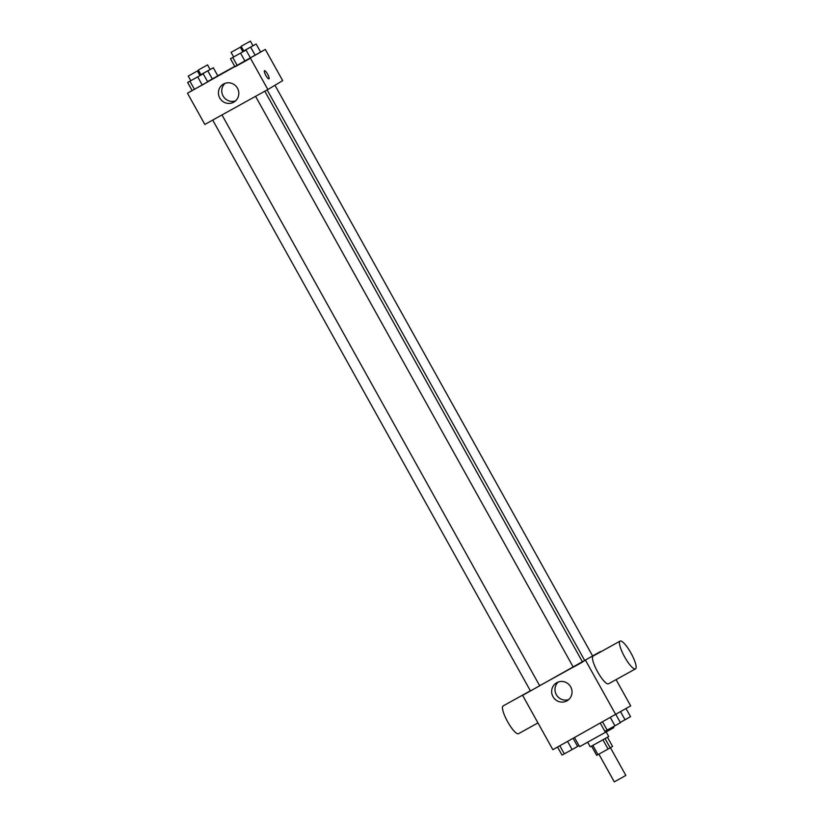 <?xml version="1.0" encoding="UTF-8"?>
<svg xmlns="http://www.w3.org/2000/svg" width="823" height="823" viewBox="0 0 823 823"><rect width="100%" height="100%" fill="white"/><g stroke="black" fill="none" stroke-linecap="round" stroke-linejoin="round"><path stroke-width="1.23" d="M598.877 754.156L614.287 781.85L619.421 779.052L625.85 775.42L610.44 747.726M602.94 739.815L608.084 749.053L598.002 754.64L596.696 755.349L591.552 746.111M607.456 737.264L612.569 746.44L608.084 749.053M605.049 738.622L610.193 747.87M606.222 731.997L608.732 736.503L599.525 741.718L590.235 746.8L587.725 742.284M592.858 745.401L598.002 754.64M574.557 737.655L579.577 746.677L613.783 727.676L613.763 726.503M616.067 679.633L630.685 705.877L552.85 749.681L522.615 695.363L530.341 690.734M592.581 655.921L600.636 651.888M582.468 661.918L584.741 660.55L267.136 89.923M539.651 685.713L573.261 667.134M600.451 651.559L522.615 695.363M212.715 120.076L530.444 690.929L539.693 685.785L221.973 114.942M584.68 660.447L592.622 655.993L274.954 85.263M264.811 91.209L582.53 662.042L577.931 664.655L573.292 667.186L255.552 96.332M585.616 660.447L615.851 714.775M570.689 686.876A10.401 10.113 59.1 0 1 567.191 700.702A10.401 10.113 59.1 0 1 553.159 696.978A10.401 10.113 59.1 0 1 556.492 682.853A10.401 10.113 59.1 0 1 570.689 686.876M635.49 668.873L608.485 683.831A15.874 3.704 -119 0 1 597.591 671.794A15.874 3.704 -119 0 1 593.074 656.075A15.874 3.704 -119 0 1 593.105 656.065L620.1 641.107A15.874 3.704 -119 0 1 620.1 641.107A15.874 3.704 -119 0 1 631.035 653.195A15.874 3.704 -119 0 1 635.49 668.873A15.874 3.704 -119 0 1 624.585 656.836A15.874 3.704 -119 0 1 620.079 641.117M527.913 692.184L503.1 705.939A15.874 3.704 61 0 0 507.554 721.617A15.874 3.704 61 0 0 518.49 733.705A15.874 3.704 61 0 0 518.511 733.694L537.954 722.923M568.765 699.529A10.401 10.113 59.1 0 1 558.261 682.02M260.603 52.034L265.304 49.431L282.67 80.633L267.845 89.522L204.845 124.438L187.479 93.236L192.088 90.468M217.766 75.778L234.73 66.365M200.02 75.51L203.219 73.813L207.725 81.909L202.232 85.016L192.129 90.54L187.634 82.454L190.782 80.664M260.644 52.116L250.398 57.867L260.644 52.116L256.148 44.03L242.723 51.53M265.304 49.431L187.479 93.236M217.807 75.86L207.561 81.611L217.807 75.86L213.301 67.764L199.886 75.274M246.056 50.069L250.562 58.166L245.079 61.272L234.977 66.807L230.471 58.711L246.056 50.069L230.471 58.711M250.48 58.32L267.845 89.522M237.477 88.205A10.401 10.113 59.1 0 1 233.979 102.031A10.401 10.113 59.1 0 1 219.947 98.318A10.401 10.113 59.1 0 1 223.27 84.193A10.401 10.113 59.1 0 1 237.477 88.205M264.461 70.747A4.629 1.08 -119 0 1 264.461 70.737A4.629 1.08 -119 0 1 267.65 74.265A4.629 1.08 -119 0 1 268.956 78.843A4.629 1.08 -119 0 1 265.767 75.335A4.629 1.08 -119 0 1 264.461 70.747A4.629 1.08 -119 0 1 267.65 74.265A4.629 1.08 -119 0 1 268.946 78.843M235.553 100.859A10.401 10.113 59.1 0 1 225.049 83.349M250.562 58.166L234.977 66.807M240.573 53.186L245.079 61.272M232.775 57.507L237.281 65.593M240.193 47.281L231.068 52.343L240.193 47.281M203.219 73.813L187.634 82.454M188.23 76.086L190.802 80.705L199.927 75.644L197.479 70.943L188.23 76.086L197.479 70.943M207.725 81.909L192.129 90.54M197.736 76.93L202.232 85.016M189.938 81.251L194.444 89.337M242.682 51.458L243.701 50.882M252.949 45.728L256.148 44.03M241.149 46.294L243.731 50.923L252.97 45.769L250.398 41.15L241.149 46.294L250.398 41.15M250.655 47.137L255.161 55.234M199.845 75.202L213.301 67.764M207.818 70.881L212.324 78.967M207.437 64.966L198.312 70.037L207.437 64.966M615.985 714.693L620.439 722.707L614.956 725.814L604.854 731.349L600.399 723.335M610.471 717.759L614.956 725.814M602.673 722.069L607.158 730.135M608.238 729.538L617.271 724.507M573.147 738.437L577.602 746.451L572.119 749.558L562.016 755.082L557.552 747.078M567.623 741.492L572.119 749.558M559.835 745.813L564.321 753.878M565.391 753.282L574.433 748.241M626.066 708.644L630.531 716.658L620.275 722.409M620.655 711.895L625.038 719.775M620.285 722.429L627.352 718.458M578.847 745.371L577.437 746.152L578.857 745.391M231.068 52.343L233.639 56.962M240.316 47.199L242.888 51.818M198.312 70.037L200.884 74.656M207.561 64.894L210.132 69.513"/></g></svg>
